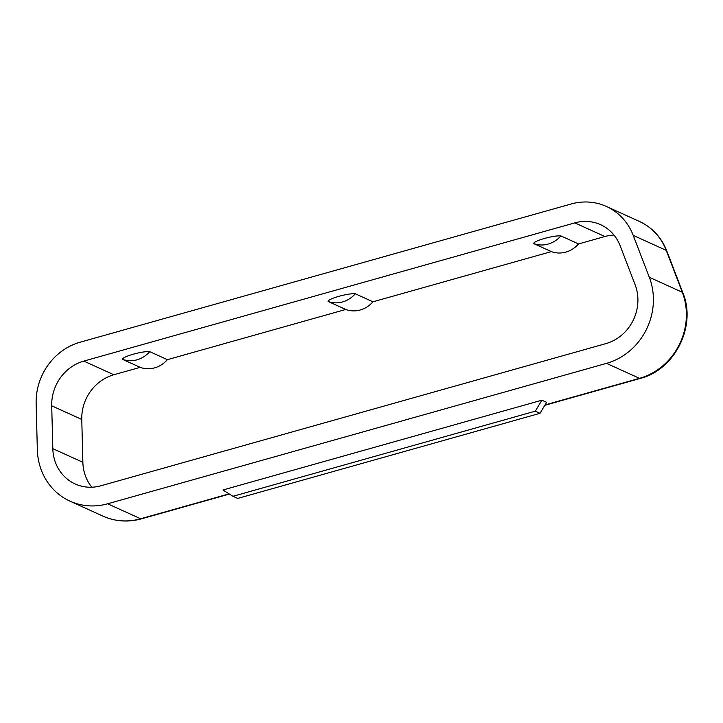 <?xml version="1.0" encoding="UTF-8"?>
<svg xmlns="http://www.w3.org/2000/svg" width="723" height="723" viewBox="0 0 723 723"><rect width="100%" height="100%" fill="white"/><g stroke="black" fill="none" stroke-linecap="round" stroke-linejoin="round"><path stroke-width="1.08" d="M578.554 243.931A26.48 24.356 114.4 0 1 551.342 251.595L533.664 243.561C533.466 240.867 553.556 235.201 560.876 235.906L578.554 243.931L604.88 236.52A42.937 39.503 114.4 0 1 614.008 235.074M372.969 301.807A26.48 24.356 114.4 0 1 345.757 309.462L328.079 301.437C327.881 298.744 347.971 293.077 355.291 293.773L372.969 301.807L551.342 251.595M149.706 351.649A26.48 24.356 114.4 0 1 122.494 359.313C122.295 356.611 142.386 350.953 149.706 351.649L167.384 359.674L345.757 309.462M167.384 359.674A26.48 24.356 114.4 0 1 140.172 367.338L113.845 374.749L83.796 361.102L574.821 222.874A42.937 39.503 114.4 0 1 600.605 224.681A42.937 39.503 114.4 0 1 620.162 245.775L635.119 284.735A42.937 39.503 114.4 0 1 605.829 343.633L100.94 485.766A42.937 39.503 114.4 0 1 75.156 483.958A42.937 39.503 114.4 0 1 52.815 448.649L51.713 405.802A42.937 39.503 114.4 0 1 83.796 361.102M91.812 487.203A42.937 39.503 114.4 0 1 82.865 462.295L81.771 419.448A42.937 39.503 114.4 0 1 113.845 374.749M122.494 359.313L140.172 367.338M80.09 342.223L571.116 203.994A58.825 54.117 114.4 0 1 606.434 206.471A58.825 54.117 114.4 0 1 633.221 235.373L649.317 277.28A62.756 57.741 114.4 0 1 606.507 363.362L107.664 503.786A62.756 57.741 114.4 0 1 69.986 501.156A62.756 57.741 114.4 0 1 37.325 449.552L36.15 403.452A58.825 54.117 114.4 0 1 80.09 342.223M541.907 400.19L222.946 489.977L232.96 496.285L237.677 498.427L540 413.321L546.624 402.331L541.907 400.19L535.291 411.179L540 413.321M232.96 496.285L535.291 411.179M604.88 236.52L574.821 222.874M107.664 503.786L140.669 518.771A62.756 57.741 114.4 0 1 102.991 516.141L69.986 501.156M633.221 235.373L666.226 250.357L682.313 292.264A62.756 57.741 114.4 0 1 639.512 378.346L545.052 404.934M606.434 206.471L639.43 221.455A58.825 54.117 114.4 0 1 666.226 250.357A8.26 2.395 159 0 1 666.76 250.854L682.846 292.761A8.26 2.395 159 0 0 682.313 292.264L649.317 277.28M606.507 363.362L639.512 378.346A8.26 2.558 -105.7 0 0 640.207 378.427L544.853 405.278M229.128 493.872L140.669 518.771A8.26 2.558 74.3 0 0 141.356 518.861C128.07 522.467 115.273 521.563 102.991 516.141M82.865 462.295L52.815 448.649M81.771 419.448L51.713 405.802M533.664 243.561A26.48 24.356 -65.6 0 0 560.876 235.906M328.079 301.437A26.48 24.356 -65.6 0 0 355.291 293.773M639.43 221.455C652.254 227.492 661.364 237.289 666.76 250.854M682.846 292.761C696.773 325.892 674.911 369.833 640.207 378.427M229.435 494.062L141.356 518.861"/></g></svg>
